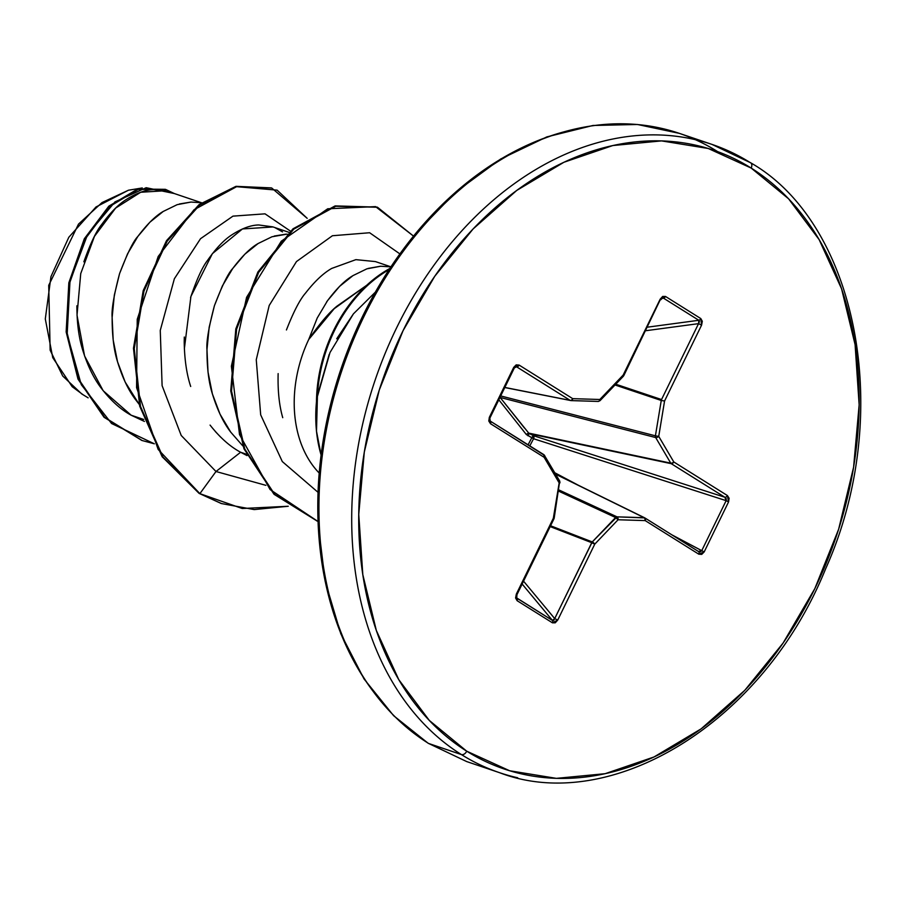 <?xml version="1.0" encoding="UTF-8"?>
<svg xmlns="http://www.w3.org/2000/svg" width="906" height="906" viewBox="0 0 906 906"><rect width="100%" height="100%" fill="white"/><g stroke="black" fill="none" stroke-linecap="round" stroke-linejoin="round"><path stroke-width="1.36" d="M528.73 433.113L529.716 433.759A2.492 0.951 -63.1 0 0 527.847 435.741A2.492 0.951 116.9 0 1 529.716 433.759L671.255 463.679A2.492 1.767 -78.1 0 1 670.746 463.136L655.684 437.553L500.123 397.44L528.73 433.113A2.492 0.827 -40.2 0 0 526.352 434.552A2.492 0.827 139.8 0 1 528.73 433.113L670.746 463.136L528.73 433.113L533.668 435.763A2.492 0.951 -63.1 0 0 531.811 437.757A2.492 0.951 116.9 0 1 533.668 435.763L533.6 438.663L531.811 437.757L528.096 444.789L531.811 437.757L526.352 434.552L498.81 399.784L526.352 434.552L533.6 438.663L529.806 445.865L533.566 438.731A2.492 1.019 107.8 0 0 533.6 438.663A2.492 1.019 107.8 0 0 533.668 435.763L724.857 497.247L671.255 463.679L529.716 433.759L533.668 435.763L724.857 497.247L726.272 498.787L726.136 500.656L533.566 438.731L726.136 500.656L701.731 550.678L726.136 500.656L728.571 501.89L729.103 498.243L727.393 495.537L673.792 461.958L658.73 436.375L664.562 401.018L701.584 325.118L702.309 321.268L700.802 318.572L665.48 296.443L662.66 296.443L660.168 299.184L623.158 375.084L599.84 399.489L572.705 398.651L519.115 365.084L516.171 364.88L513.736 367.338L489.331 417.36L488.798 421.007L490.508 423.725L544.11 457.292L559.172 482.887L553.34 518.232L516.318 594.132L515.593 597.983L517.1 600.678L552.422 622.807L555.242 622.807L557.734 620.066L594.744 544.166L618.062 519.761L645.197 520.599L698.786 554.178L701.731 554.381L704.177 551.924L728.571 501.89L726.136 500.656L724.857 497.247A2.492 1.665 -57.9 0 0 727.393 495.537L673.792 461.958L658.73 436.375L664.562 401.018L701.584 325.118L700.802 318.572L665.48 296.443L660.168 299.184L623.158 375.084L599.84 399.489L572.705 398.651L519.115 365.084L513.736 367.338L489.331 417.36L490.508 423.725A2.492 1.665 -57.9 0 0 490.237 421.075A2.492 1.665 -57.9 0 0 490.135 421.018M750.134 162.536A331.607 243.589 108.7 0 0 693.826 139.32A331.607 243.589 108.7 0 0 380.327 365.616A331.607 243.589 108.7 0 0 461.38 754.562A331.607 243.589 108.7 0 0 517.688 777.767A331.607 243.589 -71.3 0 1 461.38 754.562L428.606 743.464A4.972 3.33 122.1 0 1 428.119 743.237A4.972 3.33 -57.9 0 0 428.606 743.464A331.607 243.589 -71.3 0 1 347.553 354.529A331.607 243.589 -71.3 0 1 661.04 128.233A331.607 243.589 -71.3 0 1 717.348 151.438A331.607 243.589 108.7 0 0 661.04 128.233A331.607 243.589 108.7 0 0 347.553 354.529A331.607 243.589 108.7 0 0 428.606 743.464L461.38 754.562A331.607 243.589 -71.3 0 1 380.327 365.616A331.607 243.589 -71.3 0 1 693.826 139.32A331.607 243.589 -71.3 0 1 750.134 162.536A4.972 3.33 122.1 0 1 750.632 162.774A4.972 3.33 122.1 0 1 751.165 168.052A326.636 239.943 -71.3 0 1 814.845 588.583A326.636 239.943 -71.3 0 1 466.737 751.199A4.972 3.33 122.1 0 1 461.38 754.562A4.972 3.33 -57.9 0 0 466.737 751.199A326.636 239.943 -71.3 0 1 403.057 330.667A326.636 239.943 -71.3 0 1 751.165 168.052A4.972 3.33 -57.9 0 0 750.632 162.774M319.206 473.034A112.752 82.82 -71.3 0 1 308.731 339.467L334.167 308.731L366.76 285.231L336.919 306.194C328.946 312.649 319.558 323.748 308.731 339.467A112.752 82.82 108.7 0 0 316.987 470.667M336.715 338.787L353.419 313.861L329.999 352.525L317.417 396.466A126.104 92.627 -71.3 0 1 389.093 269.603A126.104 92.627 108.7 0 0 317.417 396.466L316.5 431.177L321.098 454.993A126.965 93.261 -71.3 0 1 316.998 396.93L329.184 354.393M143.726 419.467L131.177 415.22L144.416 421.437L131.177 415.22L143.726 419.467M210.079 425.095C219.898 437.553 230.079 446.601 240.622 452.253L246.364 454.2L240.622 452.253L247.021 455.593M201.426 202.718L168.709 191.642L153.873 189.637C145.821 189.75 136.715 192.989 126.534 199.343C118.573 204.246 110.26 212.661 101.631 224.586C96.308 231.041 90.396 243.465 83.862 261.834M76.885 305.786C76.897 323.068 78.845 337.836 82.718 350.112C87.622 365.854 93.862 378.629 101.438 388.425C110.974 400.735 120.883 409.671 131.177 415.22L103.182 390.735L84.575 355.956L77.01 315.197L80.736 273.589L94.473 236.33L115.651 208.063L140.702 192.253L165.56 190.724M201.619 202.729L191.019 202.061L177.168 204.665L163.25 211.438L149.943 222.163L137.848 236.443L127.565 253.793L119.581 273.578L114.337 295.073L112.14 317.485L113.182 340.01L117.542 361.8L125.175 382.06L139.252 404.427L135.889 400.056C128.607 390.656 122.491 377.904 117.542 361.8C113.884 350.35 112.084 335.582 112.14 317.485C111.415 309.75 113.896 295.118 119.581 273.578C127.338 253.352 133.431 240.973 137.848 236.443C147.146 224.144 155.617 215.809 163.25 211.438M179.399 203.975L191.019 202.061M289.037 232.355L272.797 226.862L258.754 224.971C250.917 225.084 242.027 228.323 232.083 234.699C224.314 239.603 216.206 248.051 207.757 260.079C202.457 266.817 196.727 279.32 190.577 297.576M184.303 337.043L184.212 341.834C184.473 359.274 186.636 374.155 190.69 386.477M287.157 234.122L272.004 236.76L258.097 243.533L244.79 254.246L232.695 268.538L222.4 285.888L214.428 305.673L209.184 327.168L206.976 349.58L208.029 372.094L212.389 393.884L220.022 414.155L230.736 432.151L242.819 445.922L230.736 432.151C223.454 422.751 217.338 409.999 212.389 393.884C208.731 382.445 206.93 367.677 206.976 349.58C206.262 341.845 208.742 327.202 214.428 305.673C222.185 285.435 228.278 273.068 232.695 268.538C241.993 256.239 250.464 247.904 258.097 243.533M274.235 236.058L285.866 234.156M390.916 266.828L375.412 261.585L355.888 259.648L331.721 268.425C323.363 273.17 314.631 281.404 305.515 293.125C299.909 299.501 293.544 311.777 286.432 329.965M278.142 373.612C277.678 390.826 279.218 405.514 282.74 417.689M326.613 301.958L326.851 301.619C336.047 289.15 344.552 280.6 352.377 275.99M368.119 268.436L380.429 266.251M83.092 394.756L72.186 386.703L52.752 357.666L45.3 318.946L50.951 276.624L68.811 237.27L96.025 206.964L128.437 190.226L102.027 202.57L78.505 224.099L48.72 285.356L50.147 350.203L62.718 376.013L81.721 393.917L88.131 397.847M271.336 187.893L236.149 186.342L199.354 204.439L166.625 240.532L143.284 290.464L133.488 348.085L139.671 406.035L162.163 456.737L199.082 493.374L242.219 508.504L288.255 506.261L254.212 509.58L221.54 503.577L199.875 493.645L215.99 471.505L240.622 452.253L215.99 471.505L265.877 485.333L215.99 471.505L181.223 435.48L162.106 385.662L160.26 330.43L174.371 278.742L200.532 238.697L232.955 216.138L265.028 213.839L290.43 231.098L265.028 213.839L232.955 216.138L200.532 238.697L174.371 278.742L160.26 330.43L162.106 385.662L181.223 435.48L215.99 471.505L199.875 493.645L158.165 449.433L136.579 387.598L137.236 319.286L158.199 256.466L193.986 209.796L236.602 186.681L277.111 190.147L307.191 218.335L271.732 188.018L236.557 186.693L199.818 204.96L167.202 241.132L143.975 291.064L134.269 348.617L140.509 406.477L163.001 457.066L199.875 493.645L162.208 456.805L139.717 406.205L133.476 348.346L143.182 290.792L166.41 240.871L199.026 204.688L235.764 186.432L271.732 188.018M154.348 443.804L111.574 423.51L81.268 384.665L67.157 334.348L69.989 281.37L87.52 234.711L115.005 201.879L146.16 187.712L174.292 193.533L165.719 189.456L138.199 189.422L109.524 206.579L85.039 239.207L69.626 283.114L66.942 332.208L78.788 379.342L104.756 417.428L142.219 440.554L154.348 443.804M165.322 189.331L137.769 189.048L108.992 206.07L84.371 238.697L68.867 282.706L66.149 331.947L78.063 379.206L104.167 417.36L141.823 440.418L103.963 417.168L77.995 379.07L66.149 331.936L68.833 282.853L84.247 238.935L108.731 206.308L137.406 189.161L165.719 189.456M390.894 266.874L380.713 266.239L366.851 268.844L352.944 275.628L339.625 286.341L327.542 300.633L317.247 317.983L308.731 339.467M318.04 492.32L282.31 461.573L260.679 414.846L256.262 359.716L269.195 305.492L296.477 261.562L332.411 235.741L369.625 232.74L399.886 253.895L369.625 232.74L332.411 235.741L296.477 261.562L269.195 305.492L256.262 359.716L260.679 414.846L282.31 461.573L318.04 492.32M413.51 236.104L375.571 206.625L327.7 208.788L281.268 241.211L246.579 297.349L231.381 366.205L239.501 434.54L270.101 489.568L317.564 521.199L274.745 494.427L244.745 448.968L231.528 391.12L236.602 329.206L258.64 272.378L293.691 229.195L335.718 206.274L377.474 207.236L413.51 236.104M199.082 493.374L221.143 503.453L199.082 493.374M377.474 207.236L334.926 206.002L292.898 228.924L257.848 272.117L235.809 328.935L230.747 390.848L243.952 448.708L273.952 494.166L317.168 521.063L274.178 494.382L244.031 448.9L230.747 390.939L235.82 328.889L257.938 271.947L293.114 228.742L335.265 205.911L377.089 207.112M563.385 131.993A330.146 242.525 108.7 0 0 340.984 368.957A330.146 242.525 108.7 0 0 373.816 692.275M466.737 751.199L429.308 720.44L398.776 679.659L376.318 630.417L362.808 574.608L358.753 514.393L364.303 452.06L379.263 390.033L403.057 330.667L434.755 276.262L473.147 228.901L516.76 190.419L563.917 162.265L612.807 145.549L661.539 140.894L708.254 148.493L751.165 168.052L788.594 198.81L819.126 239.603L841.583 288.844L855.094 344.642L859.148 404.857L853.599 467.19L838.639 529.229L814.845 588.583L783.146 642.988L744.755 690.349L701.142 728.843L653.985 756.986L605.095 773.701L556.363 778.356L509.648 770.757L466.737 751.199M353.419 313.861L375.356 292.14M316.477 401.743A126.104 92.627 -71.3 0 1 389.829 268.482A126.104 92.627 108.7 0 0 316.477 401.72M282.536 231.879L275.197 227.768M273.068 226.953L242.468 228.946L212.378 253.646L190.917 296.455L184.348 348.889M215.254 431.449L220.543 437.032M128.437 190.226L142.287 187.95M489.795 417.938L490.237 421.075A2.492 1.665 122.1 0 1 490.508 423.725L544.11 457.292L559.172 482.887L553.34 518.232L516.318 594.132L517.1 600.678A2.492 1.665 -57.9 0 0 517.111 598.3L552.434 620.429L522.15 584.042L552.434 620.429L516.726 597.937M523.543 581.165L554.71 618.594L591.731 542.694L550.168 526.59L591.731 542.694A2.492 1.676 -68.8 0 1 592.264 541.924L615.57 517.519L558.64 491.154L615.57 517.519A2.492 1.733 -65.2 0 1 616.997 516.85L644.132 517.688L555.695 474.246L644.132 517.688A2.492 1.812 -63.8 0 1 644.687 517.836A2.492 1.812 -63.8 0 1 644.812 517.904L616.997 516.85L558.843 489.92L616.997 516.85L592.264 541.924L550.565 525.763L592.264 541.924L554.71 618.594L553.77 620.338L552.434 620.429A2.492 1.665 122.1 0 1 552.422 622.807A2.492 1.665 -57.9 0 0 552.434 620.429L554.71 618.594L557.734 620.066L554.71 618.594L523.543 581.165M554.823 472.773L578.153 485.14L554.823 472.773M517.111 598.3A2.492 1.665 122.1 0 1 517.1 600.678L552.422 622.807L557.734 620.066L594.744 544.166L618.062 519.761L645.197 520.599L698.786 554.178L704.177 551.924L671.89 534.846L701.731 550.678L700.395 551.845L698.413 551.471L645.015 518.017M698.413 551.471A2.492 1.665 122.1 0 1 698.515 551.528A2.492 1.665 122.1 0 1 698.786 554.178A2.492 1.665 -57.9 0 0 698.515 551.528A2.492 1.665 -57.9 0 0 698.413 551.471L701.731 550.678L704.177 551.924L728.571 501.89L727.393 495.537A2.492 1.665 122.1 0 1 724.857 497.247L671.255 463.679A2.492 1.665 -57.9 0 0 673.792 461.958A2.492 1.665 122.1 0 1 671.255 463.679A2.492 1.767 101.9 0 1 670.746 463.136A2.492 1.427 -30.5 0 0 673.792 461.958A2.492 1.427 149.5 0 1 670.746 463.136L655.684 437.553A2.492 1.427 -30.5 0 0 658.73 436.375L655.412 435.82L661.255 400.475L655.412 435.82L658.73 436.375A2.492 1.427 149.5 0 1 655.684 437.553A2.492 1.687 -75.5 0 1 655.412 435.82L500.69 395.922L655.412 435.82A2.492 1.687 104.5 0 0 655.684 437.553L500.123 397.44A2.492 1.133 -35.8 0 0 499.953 397.428A2.492 1.133 144.2 0 1 500.123 397.44L524.483 428.074M661.255 400.475L615.027 384.982L661.255 400.475A2.492 1.665 -71.5 0 1 661.539 399.546L698.56 323.646L645.684 330.735L698.56 323.646L701.584 325.118L698.56 323.646L661.539 399.546L615.763 384.201L661.539 399.546A2.492 1.665 108.5 0 0 661.255 400.475L664.562 401.018L661.255 400.475M647.428 327.179L698.82 320.282L663.498 298.165L661.561 298.629L663.498 298.165A2.492 1.665 -57.9 0 0 665.48 296.443A2.492 1.665 122.1 0 1 663.498 298.165L698.82 320.282L699.443 321.653L698.56 323.646L698.82 320.282A2.492 1.665 -57.9 0 0 700.802 318.572A2.492 1.665 122.1 0 1 698.82 320.282L647.428 327.179M504.823 387.44L570.168 400.373L516.579 366.794L515.129 366.885L516.579 366.794A2.492 1.665 -57.9 0 0 519.115 365.084A2.492 1.665 122.1 0 1 516.579 366.794L570.168 400.373L504.823 387.44M504.801 387.508L570.418 400.486M570.848 400.577A2.492 1.823 -78.8 0 1 570.633 400.554A2.492 1.823 -78.8 0 1 570.168 400.373A2.492 1.665 -57.9 0 0 572.705 398.651A2.492 1.665 122.1 0 1 570.168 400.373A2.492 1.823 101.2 0 0 570.621 400.554A2.492 1.823 101.2 0 0 570.848 400.577A2.492 1.642 -88.2 0 0 571.052 400.599A2.492 1.642 -88.2 0 0 572.705 398.651A2.492 1.642 91.8 0 1 571.052 400.599A2.492 1.642 91.8 0 1 571.029 400.599L598.164 401.437A2.492 1.642 -88.2 0 0 599.84 399.489A2.492 1.642 91.8 0 1 598.187 401.437A2.492 1.642 91.8 0 1 598.164 401.437L600.044 400.667A2.492 0.906 -136.3 0 0 599.84 399.489A2.492 0.906 43.7 0 1 600.044 400.656L623.351 376.262L623.158 375.084A2.492 0.906 43.7 0 1 623.362 376.262A2.492 0.906 -136.3 0 0 623.158 375.084L623.792 375.639L660.281 299.671M515.355 366.681L516.579 366.794L514.37 367.881L513.736 367.338L514.189 367.904M644.562 517.779L555.582 474.065L644.687 517.824L645.197 520.599A2.492 1.642 -88.2 0 0 644.132 517.688M661.98 298.187L663.498 298.165L662.467 298.017L660.814 299.739M489.965 417.904L489.331 417.36L489.965 417.904L514.37 367.881M543.725 454.586L544.11 457.292A2.492 1.665 -57.9 0 0 543.838 454.653A2.492 1.665 -57.9 0 0 543.725 454.586L490.327 421.143M490.237 421.075L544.653 455.492A2.492 1.427 149.5 0 1 544.11 457.292L544.246 455.129M559.308 480.724L559.172 482.887A2.492 1.427 -30.5 0 0 559.727 481.097L544.268 455.14M559.172 482.887L560.021 482.751L559.172 482.887M571.222 400.588L597.983 401.415A2.492 1.642 -88.2 0 0 598.187 401.437M553.34 518.232L554.189 518.096L553.974 518.787L553.736 517.802M516.318 594.132L516.952 594.676L516.318 594.132M623.362 376.262A2.492 0.906 43.7 0 1 622.728 376.341M594.744 544.166L591.731 542.694L594.744 544.166L592.264 541.924A2.492 0.906 43.7 0 1 594.744 544.166M618.062 519.761A2.492 0.906 -136.3 0 0 615.57 517.519L618.062 519.761L616.997 516.85A2.492 1.642 91.8 0 1 618.062 519.761M645.197 520.599L644.812 517.904A2.492 1.665 122.1 0 1 644.925 517.96A2.492 1.665 122.1 0 1 645.197 520.599M698.537 551.539L644.913 517.96M499.466 772.659C609.534 814.981 762.58 724.528 825.559 568.991C895.592 412.966 856.363 222.887 750.598 162.763L712.037 144.428L679.262 133.341L637.473 124.484L592.954 125.481L546.85 136.897L500.701 158.992L456.341 191.494L415.616 233.522L380.316 283.623L351.936 339.931L331.653 400.237L320.248 462.196L318.108 523.328L325.141 581.244L340.781 633.724L364.053 678.979L393.646 715.706L428.13 743.237L466.692 761.572L499.466 772.659M142.219 440.554L141.427 440.282M220.758 503.317L221.54 503.577M316.772 520.927L317.564 521.199M571.029 400.599L504.789 387.53M559.715 481.075L554.189 518.096M553.974 518.787L516.952 594.687L516.737 597.949"/></g></svg>
